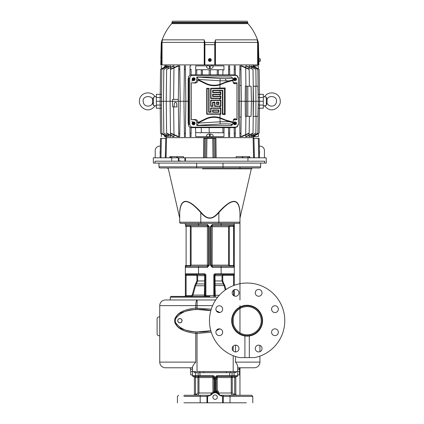 <?xml version="1.0" encoding="UTF-8"?>
<svg xmlns="http://www.w3.org/2000/svg" width="424" height="424" viewBox="0 0 424 424"><rect width="100%" height="100%" fill="white"/><g stroke="black" fill="none" stroke-linecap="round" stroke-linejoin="round"><path stroke-width="0.64" d="M254.617 357.607L239.624 357.607A37.662 37.662 0 0 1 215.832 299.731A37.662 37.662 0 0 1 278.409 299.731A37.662 37.662 0 0 1 254.617 357.607M231.679 320.692A15.444 15.444 0 0 0 247.123 336.137A15.444 15.444 0 0 0 262.562 320.692A15.444 15.444 0 0 0 247.123 305.254A15.444 15.444 0 0 0 231.679 320.692M215.896 332.225A3.392 3.392 0 0 0 219.282 335.617A3.392 3.392 0 0 0 222.674 332.225A3.392 3.392 0 0 0 219.282 328.833A3.392 3.392 0 0 0 215.896 332.225M233.195 350.929A3.392 3.392 0 0 0 237.986 350.929A3.392 3.392 0 0 0 237.986 346.132A3.392 3.392 0 0 0 233.195 346.132A3.392 3.392 0 0 0 233.195 350.929M258.651 351.92A3.392 3.392 0 0 0 262.043 348.533A3.392 3.392 0 0 0 258.651 345.141A3.392 3.392 0 0 0 255.264 348.533A3.392 3.392 0 0 0 258.651 351.92M277.354 334.621A3.392 3.392 0 0 0 277.354 329.83A3.392 3.392 0 0 0 272.563 329.83A3.392 3.392 0 0 0 272.563 334.621A3.392 3.392 0 0 0 277.354 334.621M278.345 309.165A3.392 3.392 0 0 0 274.959 305.773A3.392 3.392 0 0 0 271.567 309.165A3.392 3.392 0 0 0 274.959 312.557A3.392 3.392 0 0 0 278.345 309.165M261.046 290.461A3.392 3.392 0 0 0 256.255 290.461A3.392 3.392 0 0 0 256.255 295.258A3.392 3.392 0 0 0 261.046 295.258A3.392 3.392 0 0 0 261.046 290.461M235.59 289.47A3.392 3.392 0 0 0 232.198 292.857A3.392 3.392 0 0 0 235.59 296.249A3.392 3.392 0 0 0 238.982 292.857A3.392 3.392 0 0 0 235.59 289.47M216.887 306.769A3.392 3.392 0 0 0 216.887 311.561A3.392 3.392 0 0 0 221.683 311.561A3.392 3.392 0 0 0 221.683 306.769A3.392 3.392 0 0 0 216.887 306.769M232.055 320.692A15.063 15.063 0 0 0 247.123 335.76A15.063 15.063 0 0 0 262.186 320.692A15.063 15.063 0 0 0 247.123 305.63A15.063 15.063 0 0 0 232.055 320.692M249.312 335.601L249.333 357.607M247.123 335.76C249.975 335.585 249.975 335.585 247.123 335.76C244.266 335.585 244.266 335.585 247.123 335.76M244.908 357.607L244.929 335.601M261.242 320.692A14.124 14.124 0 0 1 247.123 334.817A14.124 14.124 0 0 1 232.999 320.692A14.124 14.124 0 0 1 247.123 306.573A14.124 14.124 0 0 1 261.242 320.692M211.258 309.191L195.761 308.062C187.355 308.995 181.393 311.105 177.868 314.391C175.467 316.988 174.423 319.087 174.736 320.692C174.423 322.304 175.467 324.402 177.868 326.999C181.398 330.291 187.36 332.4 195.761 333.328L197.028 333.439L197.102 331.934L210.823 330.752L204.421 331.78A52.73 52.73 0 0 1 196.328 331.886L197.102 331.934M219.839 312.509L216.304 310.776M235.5 356.52L235.5 362.123C236.995 364.041 237.726 365.493 237.705 366.474L237.705 371.541L197.028 371.541L197.028 333.439L211.258 332.199M239.47 371.541L239.47 374.927L237.705 374.927L239.481 374.927L239.481 371.541L197.028 371.541M165.392 299.98A5.65 5.65 0 0 0 159.742 305.63A5.65 5.65 0 0 1 165.392 299.98L215.668 299.98M195.459 309.562A1.505 0.424 -94.6 0 0 195.761 308.062L195.761 305.63C195.84 302.201 196.317 300.314 197.192 299.98L197.028 305.63L212.604 305.63M239.587 371.541L239.587 369.278A1.505 1.505 90 0 1 241.097 367.772L241.092 367.772A1.505 1.505 90 0 0 239.587 369.278L239.587 371.541L237.705 371.541L237.705 375.685L232.055 375.685L232.055 372.67L236.051 372.67L194.166 372.67L194.166 371.541L195.581 371.541L192.512 371.541L192.512 367.142C192.464 366.315 193.545 364.645 195.761 362.123L159.742 362.123A5.65 5.65 0 0 0 165.392 367.772L192.512 367.772L165.392 367.772A5.65 5.65 0 0 1 159.742 362.123L159.742 305.63L197.028 305.63L197.102 309.456L196.328 309.504C186.995 309.531 180.046 312.674 175.483 318.938L175.186 320.692L175.483 322.452C180.046 328.717 186.995 331.86 196.328 331.886A52.73 52.73 0 0 0 204.421 331.78M204.421 309.61L210.823 310.638L197.102 309.456M210.839 310.596A52.73 52.73 0 0 0 180.582 312.97A8.289 8.289 0 0 0 180.582 328.42A52.73 52.73 0 0 0 210.839 330.794M177.725 320.692A2.168 2.168 0 0 0 179.887 322.86A2.168 2.168 0 0 0 182.055 320.692A2.168 2.168 0 0 0 179.887 318.53A2.168 2.168 0 0 0 177.725 320.692M177.815 320.692A2.072 2.072 0 0 1 179.887 318.625A2.072 2.072 0 0 1 181.96 320.692A2.072 2.072 0 0 1 179.887 322.765A2.072 2.072 0 0 1 177.815 320.692A2.072 2.072 0 0 0 179.887 322.765A2.072 2.072 0 0 0 181.96 320.692A2.072 2.072 0 0 0 179.887 318.625A2.072 2.072 0 0 0 177.815 320.692M195.761 362.123L195.761 333.328A1.505 0.424 94.6 0 0 195.459 331.828M214.374 392.693L214.804 392.64L214.73 391.516L213.977 391.972L213.977 377.567A1.129 1.129 0 0 0 212.848 376.438L193.264 376.438A0.753 0.753 0 0 1 192.512 375.685L192.512 371.541L190.736 371.541L190.736 374.927L192.512 374.927L190.736 374.927M194.166 372.67L232.055 372.67M195.623 372.67L195.623 376.438L199.953 376.438L199.953 372.67M200.043 395.269L196.704 395.269C198.103 395.115 198.856 394.362 198.973 393.006L198.973 377.567L213.977 377.567A1.129 1.129 0 0 0 212.848 376.438L212.981 391.972L213.399 392.969M211.322 394.686L211.285 394.739C213.834 391.962 216.383 391.962 218.932 394.739L219.886 395.269L218.72 393.006L217.236 391.972L215.482 391.516L215.408 392.64A4.521 4.521 0 0 0 214.804 392.64L213.585 392.894M218.932 394.739L219.977 395.507L222.6 396.398L252.773 396.398L251.639 395.269L219.886 395.269A1.129 1.129 -22.7 0 1 218.932 394.739L218.895 394.686M218.471 394.129L217.644 393.408M217.401 393.255L216.521 392.857M215.827 392.688L215.408 392.64M200.186 402.8L200.186 395.269L203.578 395.269L196.704 395.269L196.704 394.14L197.966 393.006L211.491 393.006L212.981 391.972L213.977 391.972A1.129 1.129 0 0 1 213.299 393.011A1.129 1.129 0 0 0 213.977 391.972A1.129 1.129 0 0 1 213.299 393.011L212.811 393.255M212.572 393.408L211.746 394.129M183.883 395.269L210.331 395.269L211.369 394.818C213.86 392.02 216.351 392.02 218.848 394.818M183.883 396.398L207.612 396.398L211.369 394.818M222.6 396.398L222.6 402.8L183.883 402.8M207.612 396.398L207.612 402.8M215.106 399.366A2.21 2.21 0 0 1 212.896 397.15A2.21 2.21 0 0 1 215.106 394.94A2.21 2.21 0 0 1 217.321 397.15A2.21 2.21 0 0 1 215.106 399.366M212.037 393.838L211.491 393.006L210.235 395.507M251.639 395.269L224.243 395.269M196.704 394.14L195.522 394.14L195.522 395.269L184.875 395.269M223.247 402.8L223.247 395.269L219.977 395.507M217.369 376.438A1.129 1.129 0 0 0 216.24 377.567L217.236 377.567L217.369 375.685L232.055 375.685L232.055 376.438L234.695 376.438L234.695 377.567L232.251 377.567L232.251 393.006L231.244 393.006C231.356 394.362 232.114 395.115 233.507 395.269L236.952 395.269A1.129 1.129 0 0 1 235.823 394.14L235.823 377.567A1.129 1.129 0 0 1 236.952 376.438L217.369 376.438A1.129 1.129 0 0 0 216.24 377.567L216.24 391.972A1.129 1.129 0 0 0 216.913 393.011A1.129 1.129 0 0 1 216.24 391.972A1.129 1.129 0 0 0 216.913 393.011L217.236 391.972L217.236 377.567L232.251 377.567L232.251 376.438A1.129 1.007 -90 0 0 231.244 377.567L231.244 393.006L218.72 393.006L218.18 393.838M234.037 372.67L234.037 376.438L231.87 376.438M216.176 391.909A1.129 1.023 -68.2 0 0 216.791 392.958L216.913 393.011A1.129 1.129 0 0 1 216.24 391.972A1.129 1.129 0 0 0 217.931 392.953A1.129 1.129 0 0 0 217.931 390.997A1.129 1.129 0 0 0 216.24 391.972L216.24 377.567L215.482 377.567L215.482 391.516A5.65 5.65 0 0 0 214.73 391.516L214.73 377.567A1.881 1.881 0 0 0 212.848 375.685L192.512 375.685A0.753 0.753 0 0 0 193.264 376.438L195.522 376.438L195.522 377.567L194.393 377.567A1.129 1.129 0 0 0 193.264 376.438A1.129 1.129 0 0 1 194.393 377.567L194.393 394.14A1.129 1.129 0 0 1 193.264 395.269M236.952 376.438A0.753 0.753 0 0 0 237.705 375.685A0.753 0.753 0 0 1 236.952 376.438A0.753 0.753 0 0 0 237.705 375.685M229.034 395.269L233.507 395.269L233.507 394.14L235.823 394.14A1.129 1.129 0 0 0 236.952 395.269L234.695 395.269L234.695 377.567L235.823 377.567M210.235 395.269L203.578 395.269L206.965 395.269L206.965 402.8M239.555 395.269L246.333 395.269M189.666 395.269L190.662 395.269M213.977 378.674L213.977 391.977L213.977 378.674M197.966 393.006L197.966 377.567L198.973 377.567A1.129 1.007 90 0 0 197.966 376.438L197.966 377.567L195.522 377.567L195.522 394.14L194.393 394.14M190.662 402.8L199.667 402.8M230.55 402.8L239.555 402.8M246.333 402.8L222.6 402.8M214.486 395.025L213.913 395.29M213.436 395.703L213.092 396.233M213.028 396.387L212.922 396.811M212.917 396.838L212.917 397.463M212.922 397.489L213.028 397.913M213.092 398.067L213.436 398.597M213.913 399.011L214.486 399.276M215.731 399.276L216.304 399.011M216.781 398.597L217.12 398.067M217.183 397.913L217.295 397.489M217.3 397.463L217.3 396.838M217.295 396.811L217.183 396.387M217.12 396.233L216.781 395.703M216.304 395.29L215.731 395.025M234.223 372.67L234.223 371.541M259.928 356.112L259.928 362.123A5.65 5.65 0 0 1 254.278 367.772A5.65 5.65 0 0 0 259.928 362.123A5.65 5.65 0 0 1 254.278 367.772L237.705 367.772M189.205 367.778L189.12 367.772A1.505 1.505 -90 0 1 190.625 369.278L190.625 371.541L190.625 369.278L192.512 369.278M239.587 368.286L238.67 369.278M259.928 345.39L259.928 351.671M159.742 316.929L158.989 316.929A1.881 1.881 0 0 0 157.108 318.811L157.108 333.879A1.881 1.881 0 0 0 158.989 335.76L159.742 335.76M192.512 371.541L190.625 371.541M209.832 296.403L171.042 296.403L170.289 297.155L209.832 297.155L170.289 297.155L170.289 299.98M171.042 296.403L205.879 296.403L205.879 295.65L213.791 295.65L213.791 296.403M215.037 286.322L215.297 296.403A0.753 0.753 180 0 1 214.544 295.65A0.753 0.753 0 0 0 215.297 296.403A0.753 0.753 0 0 1 214.544 295.65A0.753 0.753 0 0 0 215.297 296.403L215.397 296.403M205.126 285.389L204.633 285.75L204.373 296.403A0.753 0.753 180 0 0 205.126 295.65A0.753 0.753 0 0 1 204.373 296.403A0.753 0.753 180 0 0 205.126 295.65L205.879 295.65L205.879 275.314A1.505 1.505 0 0 0 204.373 273.803L204.686 275.69L204.633 285.75L195.533 285.75L192.947 295.284L191.489 296.403L186.109 296.403L186.109 275.314L196.535 275.314L185.352 275.314L185.352 273.803A0.753 0.753 0 0 0 186.109 274.556A0.753 0.753 0 0 1 185.352 273.803L185.352 265.557L185.352 267.401L198.538 267.401L198.538 273.803L185.352 273.803L185.352 275.314L186.109 275.314L186.109 274.556A0.753 0.753 0 0 1 185.352 273.803A0.753 0.753 0 0 0 186.109 274.556L198.538 274.556L186.109 274.556M185.352 295.65L185.352 275.314L185.352 295.65L186.109 295.65L185.352 295.65A0.753 0.753 0 0 1 184.599 296.403L186.109 296.403M186.041 265.827L185.352 267.401A1.129 1.129 0 0 1 186.486 266.272L189.978 266.272L191.107 265.143L189.978 266.272L186.486 266.272L207.389 266.272A1.129 1.129 0 0 0 208.518 265.143L208.518 226.697L209.271 226.697L207.389 224.466L198.538 224.466L198.538 223.337L221.132 223.337L221.132 224.466L212.281 224.466L210.399 226.697L210.399 265.175L212.281 267.401L234.313 267.401L234.313 265.557L234.313 267.401A1.129 1.129 0 0 0 233.184 266.272L229.686 266.272L228.562 265.143L229.686 266.272L233.184 266.272A1.129 1.129 0 0 1 234.313 267.401L233.741 266.092M207.389 225.595A1.129 1.129 0 0 1 208.518 226.729L207.389 224.466L207.389 225.595L198.538 225.595L207.389 225.595L207.389 266.272L198.538 266.272L198.538 267.401L207.389 267.401L209.271 265.175L209.271 226.697M239.963 283.72L239.963 222.208A1.129 1.129 0 0 1 238.834 223.337L180.836 223.337A1.129 1.129 0 0 1 179.702 222.208L179.702 212.609C180.762 197.944 187.79 197.944 200.796 212.609C204.13 216.463 207.145 218.312 209.832 218.159C212.525 218.312 215.54 216.463 218.874 212.609C231.88 197.944 238.908 197.944 239.963 212.609L239.963 222.208L239.963 212.609A1.129 0.721 180 0 1 240.037 212.355C239.046 197.685 231.891 197.685 218.567 212.355C215.339 216.208 212.429 218.058 209.832 217.904C212.429 218.058 215.339 216.208 218.567 212.355C231.891 197.685 239.046 197.685 240.037 212.355C239.979 219.876 239.979 219.876 240.037 212.355C239.979 219.876 239.979 219.876 240.037 212.355M201.103 212.355C204.331 216.208 207.241 218.058 209.832 217.904C207.241 218.058 204.331 216.208 201.103 212.355C187.779 197.685 180.624 197.685 179.633 212.355C180.624 197.685 187.779 197.685 201.103 212.355L200.796 212.609L200.796 222.208L179.702 222.208L179.702 212.609A1.129 0.721 -0 0 0 179.633 212.355C179.691 219.876 179.691 219.876 179.633 212.355C179.691 219.876 179.691 219.876 179.633 212.355M180.836 223.337A1.129 1.129 0 0 1 179.702 222.208M202.301 167.973L252.418 167.973L251.321 168.847L202.497 168.847M160.118 167.973A1.129 1.129 0 0 1 158.989 166.844A1.129 1.129 0 0 0 160.118 167.973L259.552 167.973A1.129 1.129 0 0 0 260.681 166.844A1.129 1.129 0 0 1 259.552 167.973M260.681 166.844L260.681 163.076L223.019 163.076L223.019 166.844L260.681 166.844L260.681 163.076M259.175 138.404L258.338 138.404L259.175 138.404L259.509 157.802L266.203 157.802L266.203 161.194L266.203 157.802L184.912 157.802L184.912 161.194L155.004 161.194L155.004 163.076L153.34 163.076L266.33 163.076L264.666 163.076L264.666 161.194L185.415 161.194L185.415 157.802L203.827 157.802L203.515 157.802L203.732 138.404L215.938 138.404L212.737 138.404L215.938 138.404L216.155 157.802L215.837 157.802L236.142 157.802L236.115 156.673L249.831 156.673L249.201 156.673L249.201 157.802M196.651 167.973L196.651 163.076L158.989 163.076L158.989 166.844L223.019 166.844L223.019 167.973M181.652 161.194L178.891 160.813L178.387 161.194L178.387 157.802L185.415 157.802M170.469 157.802L170.469 156.673L169.839 156.673L169.839 157.802L165.98 157.802L166.245 150.732M165.546 157.802L160.993 157.802L166.07 157.802L166.553 138.404L166.129 138.404L166.144 137.652M160.155 157.802L160.495 138.404L161.332 138.404L160.495 138.404L160.155 157.802L153.34 157.802L178.387 157.802M258.672 157.802L258.338 138.404L253.117 138.404L253.541 138.404L253.117 138.404L253.6 157.802L258.672 157.802L254.124 157.802M253.117 138.404L253.69 157.802L249.831 157.802L249.831 156.673M205.582 157.802L204.103 157.802L205.582 157.802L205.841 138.404M178.891 160.813L178.891 157.802L176.903 157.802L176.903 156.673L183.555 156.673L183.528 157.802M160.362 146.126L159.742 146.126A4.521 4.521 0 0 0 155.221 150.647L155.221 157.802M264.444 157.802L264.444 150.647A4.521 4.521 0 0 0 259.928 146.126L259.308 146.126M160.219 154.373A2.634 2.634 0 0 1 160.118 153.663L160.118 151.776A2.634 2.634 0 0 1 160.277 150.875M259.451 154.373A2.634 2.634 0 0 0 259.552 153.663L259.552 151.776A2.634 2.634 0 0 0 259.393 150.875M253.494 137.652L208.216 137.652L253.706 137.652L253.722 136.676M211.841 137.652L211.836 136.676L207.834 136.676L207.829 137.652L208.216 137.652L166.176 137.652M253.541 138.404L253.526 137.652M166.129 138.404L161.332 138.404L160.993 157.802M166.007 135.622L165.964 137.652L207.829 137.652M177.836 136.676L179.728 136.676L179.771 133.459L178.727 133.083L178.769 136.676L170.496 133.083L170.501 133.459L177.836 136.676L177.82 136.284M173.633 106.922L173.994 136.676L166.648 133.094L166.653 133.401L173.337 136.676L173.994 136.676M173.337 136.676L173.326 136.358M170.554 133.481L170.596 136.676L163.812 133.115L170.596 136.676M168.196 134.169L168.227 136.676L161.814 133.3L168.227 136.676M166.696 134.874L166.722 136.676L160.548 133.258L166.722 136.676M165.948 136.676L164.639 136.676L164.639 134.864M210.161 134.016L210.124 136.676L213.139 136.676L213.15 135.701C212.875 134.599 211.878 134.037 210.161 134.016L209.509 134.016C207.792 134.037 206.795 134.599 206.52 135.701L206.53 136.676L195.724 136.676L195.665 132.5L201.321 132.813L201.252 127.635L201.321 132.542L209.212 132.813L209.143 127.635L209.212 132.813M191.028 136.676L191.15 127.635L191.028 136.676L190.074 136.676L190.026 133.115L190.074 136.676M188.166 101.272L185.845 101.272L185.378 65.868L184.424 65.868L184.376 69.446L184.424 65.868M184.424 136.676L185.378 136.676L185.421 133.401L184.376 133.094L184.424 136.676L183.958 101.272L180.195 101.272L179.728 136.676M178.684 129.94L178.769 136.676M160.548 69.382L166.722 65.868L160.548 69.382L160.129 101.272L178.313 101.272L178.727 133.083M176.612 103.435L176.919 106.922L172.669 106.922L174.057 106.922L174.359 103.435C175.112 101.93 175.859 101.93 176.612 103.435A1.129 1.129 0 0 0 175.488 102.401A1.129 1.129 0 0 0 174.359 103.435L174.057 106.922L176.919 106.922L176.612 103.435M156.355 101.272L156.355 98.135L156.355 104.41L156.355 101.272L172.473 101.272L172.669 106.922M178.684 72.605L178.769 65.868L170.496 69.457L170.082 101.272L170.496 133.083M172.473 101.272L172.637 99.386L178.334 99.386M170.496 69.457L170.501 69.085L177.836 65.868L179.728 65.868L180.195 101.272L179.728 65.868M177.836 65.868L177.82 66.261M191.076 69.197L191.15 74.91L191.076 69.197L190.026 69.43L190.074 65.868L189.952 75.239M191.028 65.868L190.074 65.868M195.665 70.04L195.602 74.905L195.724 65.868L195.665 70.04L196.731 69.727L196.8 74.905L196.731 69.875M222.939 69.875L222.87 74.905L222.939 69.727L223.999 70.04L223.946 65.868L213.139 65.868L213.15 66.844C212.875 67.946 211.878 68.508 210.161 68.524L209.509 68.524C207.792 68.508 206.795 67.946 206.52 66.844L206.53 65.868L195.724 65.868M258.64 64.888L258.364 43.513L258.889 64.888L204.564 64.888L204.564 44.668L204.564 64.888L204.23 64.888L207.829 64.888L207.834 65.868L209.546 65.868L206.53 65.868M166.007 66.918L165.964 64.888M166.696 67.665L166.722 65.868M161.814 133.136L161.396 101.272L161.814 69.409L167.915 66.043M168.227 65.868L168.196 68.375M163.812 133.115L163.399 101.272L163.812 69.43L170.125 66.112M170.596 65.868L170.554 69.059M166.648 133.094L166.229 101.272L166.648 69.446L173.994 65.868L173.337 65.868L173.326 66.186M173.994 65.868L173.591 99.386M166.648 69.446L173.337 65.868M163.812 69.43L170.13 65.868M161.814 69.409L167.92 65.868M160.129 101.272L160.548 133.162M156.355 98.135L156.355 97.483L156.355 98.135M156.355 96.566L153.34 97.186L153.34 105.353L156.355 105.979L156.355 108.221L156.355 104.41L156.355 105.057L160.177 105.057M164.639 136.676C160.378 136.676 160.378 136.676 164.639 136.676C160.378 136.676 160.378 136.676 164.639 136.676M253.123 65.969L258.37 68.858M253.123 136.57L258.37 133.687M255.031 134.864L255.031 136.676L258.333 136.676L253.642 136.676L253.663 135.622M241.844 136.284L241.834 136.676L239.936 136.676L239.682 117.088L241.15 117.088L240.896 136.676L240.943 133.083L239.899 133.459M245.369 116.335L246.445 116.335L245.369 116.335L245.22 101.272L238.463 101.272M235.362 127.629L235.246 136.676L234.292 136.676L234.17 127.635M229.713 127.635L229.596 136.676L229.644 133.115L228.594 133.348L228.642 136.676L229.596 136.676M224.063 127.635L223.946 136.676L224.063 127.635M213.139 136.676L223.946 136.676M253.123 136.676L252.974 134.874M251.755 136.502L251.437 136.676L251.474 134.169M249.545 136.427L249.073 136.676L249.116 133.481M246.344 136.358L246.333 136.676L245.671 136.676L245.92 116.335M241.834 136.676L249.169 133.459L249.174 133.083L240.896 136.676M245.369 86.205L246.445 86.205L245.369 86.205L245.22 101.272L251.432 101.272L251.093 116.335L247.812 116.335L249.392 116.335L249.174 133.083M240.943 133.083L241.357 101.272L240.896 65.868L249.174 69.457L249.392 86.205L247.812 86.205L251.093 86.205L251.432 101.272L255.926 101.272L255.858 116.335L253.239 116.335M247.166 86.205L247.812 86.205L247.812 116.335L246.445 116.335L246.445 86.205L247.166 86.205M239.682 117.088L239.682 85.452L241.15 85.452L240.896 65.868M241.844 66.261L241.834 65.868L239.936 65.868L239.899 69.085L240.943 69.457M239.682 85.452L239.899 69.085M245.92 86.205L245.671 65.868L253.022 69.446L246.333 65.868L245.671 65.868M246.344 66.186L246.333 65.868M249.116 69.059L249.073 65.868L255.858 69.43L256.075 86.205L253.16 86.205L253.16 116.335M249.545 66.112L249.073 65.868M251.474 68.375L251.437 65.868L257.856 69.409L251.437 65.868M253.123 65.868L252.974 67.665M253.706 64.888L253.663 66.918M258.465 44.663L258.089 44.668L257.172 39.845L215.445 39.845L214.83 42.283L215.445 39.845L215.44 64.888L211.841 64.888L211.836 65.868L209.546 65.868L209.509 68.524M223.946 65.868L223.999 70.04M228.642 65.868L228.52 74.905L228.642 65.868L229.596 65.868L229.644 69.43L228.594 69.197M234.292 65.868L234.17 74.905L234.244 69.144L235.293 69.446L235.246 65.868L234.292 65.868L234.244 69.144M235.246 65.868L235.362 74.91M235.246 136.676L235.293 133.094L234.244 133.401M188.436 82.457L188.166 83.199M188.166 119.345L188.436 120.082M188.457 77.878L188.166 79.452L188.166 123.087L188.457 124.667M193.593 77.836L194.022 77.629A4.521 4.245 -90 0 1 193.98 77.931M193.975 77.952A4.521 4.245 -90 0 1 191.865 81.032M191.865 121.513A4.521 4.245 -90 0 1 193.975 124.587M193.98 124.614A4.521 4.245 -90 0 1 194.022 124.91L193.593 124.704M238.002 77.873L237.127 75.705L235.214 74.905L191.24 74.905C189.517 75.053 188.59 76.039 188.452 77.873L188.452 124.667C188.59 126.5 189.517 127.492 191.24 127.635L235.214 127.635L237.127 126.834L238.002 124.667M188.881 78.021L188.881 124.518M192.591 75.096L191.94 75.149M238.463 78.339L238.463 124.206L237.594 126.368L235.675 127.168L192.581 127.168C190.853 127.025 189.926 126.039 189.793 124.206L189.793 78.339C189.926 76.505 190.853 75.514 192.581 75.371L235.675 75.371L237.594 76.172L238.463 78.339M233.216 119.934L236.958 119.727L236.958 82.818L235.309 83.873L233.741 83.411L232.983 81.36L233.126 79.882L232.707 78.217L231.472 76.977L196.784 76.977L196.784 79.85C196.651 81.684 195.724 82.675 193.996 82.818L191.298 82.818L191.298 119.727L193.996 119.727C195.724 119.87 196.651 120.861 196.784 122.695L196.784 125.562L231.472 125.562L231.472 124.147M236.958 82.818L233.216 82.606M194.754 79.24A1.41 1.325 -90 0 1 193.742 80.608A1.41 1.325 -90 0 1 192.099 79.24A1.41 1.325 -90 0 1 193.742 77.868A1.41 1.325 -90 0 1 194.754 79.24M236.157 79.24A1.41 1.325 -90 0 1 235.15 80.608A1.41 1.325 -90 0 1 233.507 79.24A1.41 1.325 -90 0 1 235.15 77.868A1.41 1.325 -90 0 1 236.157 79.24M236.157 123.305A1.41 1.325 -90 0 1 235.15 124.677A1.41 1.325 -90 0 1 233.507 123.305A1.41 1.325 -90 0 1 235.15 121.932A1.41 1.325 -90 0 1 236.157 123.305M194.754 123.305A1.41 1.325 -90 0 1 193.742 124.677A1.41 1.325 -90 0 1 192.099 123.305A1.41 1.325 -90 0 1 193.742 121.932A1.41 1.325 -90 0 1 194.754 123.305M222.468 83.348L219.902 84.461A19.112 19.112 0 0 1 205.751 83.417L205.804 83.305A18.985 18.985 0 0 0 220.008 84.291L228.881 80.878L220.008 80.756L198.374 79.452L197.939 80.247C197.711 82.123 196.588 83.046 194.563 83.014L191.298 82.818M224.418 88.664L224.418 113.881L222.801 113.881L222.801 90.28L212.62 90.28L212.62 92.596L220.485 92.596L220.485 94.213L212.62 94.213L212.62 96.529L220.485 96.529L220.485 98.145L211.004 98.145L211.004 88.664L224.418 88.664L225.139 87.943L210.649 88.309L210.649 98.495L220.008 98.495L220.008 100.112L210.649 100.112L210.649 106.366L212.97 106.366L212.97 102.428L214.586 102.428L214.586 106.366L220.008 106.366L220.008 107.977L210.649 107.977L210.649 111.915L209.037 111.915L209.037 88.309L206.716 88.309L206.716 114.231L220.008 114.231L220.008 117.734L225.807 120.082L232.983 122.128L233.741 119.128L235.309 118.672L236.958 119.727M191.298 119.727L194.563 119.531C196.588 119.494 197.711 120.416 197.939 122.292L198.374 123.093L197.282 125.393L196.784 125.562M232.983 80.412L225.807 82.463L220.008 84.805A19.472 19.472 0 0 1 205.592 83.745L197.939 80.014M196.784 76.977L220.146 78.53L220.008 84.291M198.374 79.452L197.282 77.152M205.804 83.305L198.374 79.68M228.881 80.878L233.126 79.882M225.139 87.943L225.139 114.602L222.377 114.31L222.377 90.704L220.008 90.63L220.008 92.247L220.846 92.236L220.846 94.573L220.008 94.563L220.008 96.179L220.846 96.168L220.846 98.506L220.008 98.495M220.008 100.112L220.846 100.101L220.846 106.371L220.008 106.366M220.008 107.977L220.846 107.972L220.846 114.242L220.008 114.231M231.472 125.562L232.707 124.327L232.983 122.128M222.632 118.747L222.531 119.075L219.902 118.084L220.008 117.734A19.472 19.472 0 0 0 205.592 118.8L205.751 119.123L198.098 122.854M233.126 122.663L228.881 121.667L220.008 118.254A18.985 18.985 0 0 0 205.804 119.239L205.751 119.123A19.112 19.112 0 0 1 219.902 118.084M198.374 123.093L220.008 121.789L228.881 121.667M198.374 122.865L205.804 119.239M207.071 113.881L207.071 88.664L208.682 88.664L208.682 112.265L211.004 112.265L211.004 108.332L220.485 108.332L220.485 113.881L207.071 113.881L206.716 114.231M220.485 113.881L220.846 114.242M207.071 88.664L206.716 88.309M208.682 88.664L209.037 88.309M208.682 112.265L209.037 111.915M211.004 112.265L210.649 111.915M211.004 108.332L210.649 107.977M220.485 108.332L220.846 107.972M218.869 112.265L212.62 112.265L212.62 109.948L218.869 109.948L218.869 112.265L218.519 111.915L212.97 111.915L212.97 110.298L218.519 110.298L218.519 111.915M218.869 109.948L218.519 110.298M212.62 109.948L212.97 110.298M212.62 112.265L212.97 111.915M214.936 106.011L214.936 102.078L212.62 102.078L212.62 106.011L211.004 106.011L211.004 100.462L220.485 100.462L220.485 106.011L214.936 106.011L214.586 106.366M220.485 106.011L220.846 106.371M214.936 102.078L214.586 102.428M212.62 102.078L212.97 102.428M212.62 106.011L212.97 106.366M211.004 106.011L210.649 106.366M211.004 100.462L210.649 100.112M220.485 100.462L220.846 100.101M218.869 104.399L216.553 104.399L216.553 102.078L218.869 102.078L218.869 104.399L218.519 104.044L216.903 104.044L216.903 102.428L218.519 102.428L218.519 104.044M218.869 102.078L218.519 102.428M216.553 102.078L216.903 102.428M216.553 104.399L216.903 104.044M211.004 98.145L210.649 98.495M220.485 98.145L220.846 98.506M211.004 88.664L210.649 88.309M224.418 113.881L225.139 114.602M222.801 113.881L222.377 114.31M222.801 90.28L222.377 90.704M212.62 90.28L212.97 90.63L220.008 90.63M212.62 92.596L212.97 92.247L212.97 90.63M220.485 92.596L220.846 92.236M220.008 92.247L212.97 92.247M220.485 94.213L220.846 94.573M212.62 94.213L212.97 94.563L220.008 94.563M212.62 96.529L212.97 96.179L212.97 94.563M220.485 96.529L220.846 96.168M220.008 96.179L212.97 96.179M193.524 79.05L193.593 79.484L194.992 79.484A1.325 1.246 90 0 0 194.992 78.991L195.093 78.991A1.288 1.214 90 0 0 192.708 78.991L193.726 78.991L193.726 78.673L194.992 78.991M194.992 79.484L193.948 79.484L194.075 79.802L194.075 79.484M193.726 78.673L193.593 78.991L192.549 78.991A1.325 1.246 90 0 0 192.549 79.484L192.708 79.484A1.288 1.214 90 0 0 195.093 79.484M195.093 78.991L193.948 78.991L194.017 79.426L193.948 79.05M192.708 79.484L194.075 79.802M193.726 79.802L193.593 79.484L192.549 79.484M194.075 78.991L194.075 78.673M193.524 79.426L193.916 79.05M234.933 79.05L235.002 79.484L236.401 79.484A1.325 1.246 90 0 0 236.401 78.991L236.502 78.991A1.288 1.214 90 0 0 234.117 78.991L235.129 78.991L235.129 78.673L236.401 78.991M236.401 79.484L235.357 79.484L235.484 79.802L235.484 79.484M235.129 78.673L235.002 78.991L233.958 78.991A1.325 1.246 90 0 0 233.958 79.484L234.117 79.484A1.288 1.214 90 0 0 236.502 79.484M236.502 78.991L235.357 78.991L235.426 79.426L235.357 79.05M234.117 79.484L235.484 79.802M235.129 79.802L235.002 79.484L233.958 79.484M235.484 78.991L235.484 78.673M234.933 79.426L235.325 79.05M234.933 123.114L235.002 123.554L236.401 123.548A1.325 1.246 90 0 0 236.401 123.061L236.502 123.061A1.288 1.214 90 0 0 234.117 123.061L235.129 123.061L235.129 122.737L236.401 123.061M236.401 123.548L235.357 123.554L235.484 123.866L235.484 123.548M235.129 122.737L235.002 123.055L233.958 123.061A1.325 1.246 90 0 0 233.958 123.548L234.117 123.548A1.288 1.214 90 0 0 236.502 123.548M236.502 123.061L235.357 123.055L235.426 123.49L235.357 123.114M234.117 123.548L235.484 123.866M235.129 123.866L235.002 123.554L233.958 123.548M235.484 123.061L235.484 122.737M234.933 123.49L235.325 123.114M193.524 123.114L193.593 123.554L194.992 123.548A1.325 1.246 90 0 0 194.992 123.061L195.093 123.061A1.288 1.214 90 0 0 192.708 123.061L193.726 123.061L193.726 122.737L194.992 123.061M194.992 123.548L193.948 123.554L194.075 123.866L194.075 123.548M193.726 122.737L193.593 123.055L192.549 123.061A1.325 1.246 90 0 0 192.549 123.548L192.708 123.548A1.288 1.214 90 0 0 195.093 123.548M195.093 123.061L193.948 123.055L194.017 123.49L193.948 123.114M192.708 123.548L194.075 123.866M193.726 123.866L193.593 123.554L192.549 123.548M194.075 123.061L194.075 122.737M193.524 123.49L193.916 123.114M188.166 119.536L188.166 119.865M228.52 127.635L228.594 133.348M201.321 132.542L201.321 132.813M222.939 132.664L222.87 127.635L222.939 132.664L223.999 132.5M222.939 132.813L209.207 132.59M218.349 132.813L218.349 132.542M195.602 127.635L195.665 132.5M206.52 135.701L206.53 136.676L209.546 136.676L209.509 134.016M191.076 133.348L190.026 133.115L189.952 127.306M201.321 70.002L201.252 74.905L201.321 69.727L201.321 70.002L202.381 69.727L202.444 74.905L202.381 69.902M209.212 69.727L209.143 74.905L209.212 69.727L202.381 69.727M209.207 69.949L210.458 69.727L210.527 74.905L210.463 69.949M217.289 69.727L217.221 74.905L217.289 69.727L210.458 69.727M217.289 69.902L218.349 70.002L218.349 69.727L218.413 74.905L218.349 70.002M222.939 69.727L218.349 69.727M201.321 69.727L196.731 69.727M213.15 66.844L213.139 65.868L210.124 65.868L210.161 68.524M161.173 64.888L160.791 64.888L160.834 59.991L160.791 64.888M161.03 64.888L161.205 44.663L161.03 64.888L162.048 64.888L162.048 42.389L204.23 42.389L204.225 39.845L204.84 42.283L204.225 39.845L162.498 39.845L161.677 43.571L161.306 43.513L161.263 42.591L161.205 44.663L161.306 43.513M204.225 39.845L204.564 43.571L204.532 42.389L204.23 42.389L204.23 64.888L162.048 64.888M160.834 59.991C160.834 58.533 160.834 58.533 160.834 59.991C160.834 58.533 160.834 58.533 160.834 59.991M161.613 42.283L162.498 39.845L161.518 42.591L161.777 42.697M215.445 39.845L215.106 43.571L215.138 42.389L214.83 42.283L214.798 42.591L204.532 42.389M215.138 42.389L257.622 42.389L257.172 39.845L258.401 42.591L258.364 43.513L258.152 42.591L257.893 42.697M258.836 58.862L258.401 42.591A50.657 50.657 0 0 0 247.966 23.633L171.704 23.633L247.966 23.633A1.129 1.129 0 0 1 247.685 22.885L171.985 22.885A1.129 1.129 0 0 1 171.704 23.633A50.657 50.657 0 0 0 161.263 42.591L160.834 58.862M215.106 64.888L215.106 43.571L214.767 43.513L214.767 43.948M204.898 64.888L204.903 43.513L204.898 44.663L214.767 44.663L214.798 42.591L215.122 42.697M215.106 44.668L215.106 44.117L215.106 44.668L214.767 44.663L215.106 44.668L215.106 43.571M258.836 59.991C258.836 58.533 258.836 58.533 258.836 59.991C258.836 58.533 258.836 58.533 258.836 59.991C258.863 61.448 258.863 61.448 258.836 59.991M258.889 64.888L258.873 59.991M210.94 59.747L210.967 59.991A1.129 1.129 0 0 0 209.832 58.862A1.129 1.129 0 0 0 208.703 59.991L208.73 59.747M204.548 42.697L204.872 42.591L204.903 43.513L204.564 43.571L204.564 64.888M208.703 59.991A1.129 1.129 0 0 0 209.832 61.125A1.129 1.129 0 0 0 210.967 59.991M210.776 59.991A0.943 0.943 0 0 0 209.832 59.053A0.943 0.943 0 0 0 208.894 59.991A0.943 0.943 0 0 0 209.832 60.934A0.943 0.943 0 0 0 210.776 59.991M211.247 59.991A1.41 1.41 0 0 1 209.832 61.406A1.41 1.41 0 0 1 208.423 59.991A1.41 1.41 0 0 1 209.832 58.581A1.41 1.41 0 0 1 211.247 59.991M210.097 59.805L210.023 60.24L211.136 60.24A1.325 1.325 0 0 0 211.136 59.747L211.104 59.747A1.288 1.288 0 0 0 208.566 59.747L208.534 59.747A1.325 1.325 0 0 0 208.534 60.24L208.566 60.24A1.288 1.288 0 0 0 211.104 60.24L209.573 60.181L209.573 59.805M208.566 60.24L209.647 60.24L209.647 60.558L209.647 60.24L208.534 60.24M210.023 60.558L210.023 60.24L209.647 60.558M210.097 60.181L210.023 59.805L209.573 60.181M209.647 59.805L209.647 59.429L209.647 59.805M210.023 59.429L210.023 59.747L209.647 59.429M257.993 64.888L257.993 43.571L258.364 43.513M260.267 60.24L259.891 60.24L259.891 59.747L259.891 60.24L260.267 60.24L260.267 61.284L260.267 60.558M259.891 59.747L260.267 59.747L259.891 59.747M260.267 59.429L260.267 59.747M259.795 59.805L259.795 60.181M171.985 22.329L247.685 22.329A1.129 1.129 0 0 0 246.556 21.2L173.114 21.2A1.129 1.129 0 0 0 171.985 22.329L171.985 22.885M247.685 22.329L247.685 22.885M165.948 65.868L164.639 65.868C160.378 65.868 160.378 65.868 164.639 65.868C160.378 65.868 160.378 65.868 164.639 65.868L164.639 67.676M160.177 97.483L156.355 97.483L156.355 94.319L156.355 97.483L161.449 97.483M154.643 105.735L154.172 105.512M154.172 97.032L154.643 96.81M153.34 97.186L152.672 99.693A14.602 14.602 0 0 0 152.672 102.847L153.34 105.353M152.841 103.557L152.672 102.847C151.554 107.299 143.418 107.579 143.169 101.272C142.347 95.729 151.898 94.96 152.672 99.693M255.031 67.676L255.031 65.868L258.333 65.868L253.722 65.868M263.315 105.979L266.33 105.353L266.33 97.186L263.315 96.566L263.315 94.319L263.315 98.135L263.315 97.483L259.493 97.483M263.315 104.41L263.315 98.135L263.315 104.41M259.493 105.057L263.315 105.057L263.315 108.221L263.315 105.057L258.221 105.057M264.719 96.598L266.33 97.186L266.998 99.693C267.772 94.96 277.322 95.729 276.496 101.272C276.252 107.579 268.116 107.299 266.998 102.847L266.33 105.353L264.719 105.942C271.911 115.005 281.043 106.159 280.264 101.272C280.349 92.103 268.44 90.338 264.719 96.598M266.611 98.188L266.839 99.025M263.315 101.272L258.28 101.272L259.541 101.272L259.122 69.282M229.713 74.905L229.596 65.868M252.943 65.868L259.122 69.382M259.541 101.272L259.122 133.162L252.943 136.676M253.239 86.205L255.858 86.205L255.926 101.272L258.28 101.272L257.856 69.409M255.858 86.205L257.93 86.205L258.28 101.272L257.856 133.136L251.437 136.676M251.75 136.676L257.856 133.136M258.28 101.272L257.93 116.335L255.858 116.335M249.54 136.676L255.858 133.115L249.073 136.676M256.075 116.335L255.858 133.115M249.54 65.868L255.858 69.43M246.333 136.676L253.017 133.401L253.441 101.272L253.022 69.446M253.022 133.094L245.671 136.676M249.174 69.457L249.169 69.085L241.834 65.868M161.295 133.687L160.548 133.258M185.421 69.144L184.376 69.446L183.958 101.272L185.845 101.272L185.378 65.868M185.845 101.272L185.421 133.401M178.769 65.868L178.727 69.457L179.771 69.085M178.727 69.457L178.313 101.272L180.195 101.272L179.771 133.459M242.295 157.802L242.295 156.673L242.767 156.673L242.767 157.802M206.674 157.802L206.933 138.404L212.737 138.404L212.996 157.802M169.839 156.673L177.37 156.673L177.37 157.802M176.903 156.673L174.55 156.673M185.352 223.337L185.352 224.466A1.129 1.129 0 0 0 186.486 225.595A1.129 1.129 0 0 1 185.352 224.466L186.109 226.31L185.352 226.31L186.109 226.31L186.109 265.557L185.352 265.557M189.978 266.272L189.978 265.519L186.486 265.519L189.978 265.519L190.36 265.143L190.36 226.729L189.978 225.595L198.538 225.595L186.486 225.595L189.978 225.595L191.107 226.729L189.978 225.595L186.486 225.595A1.129 1.129 0 0 1 185.352 224.466A1.129 1.129 0 0 0 186.486 225.595L186.486 226.347L189.978 226.347L186.486 226.347A1.881 1.881 0 0 1 186.109 226.31L186.109 265.557A1.881 1.881 0 0 1 186.486 265.519A1.881 1.881 0 0 0 186.109 265.557M208.518 226.697L191.107 226.729L191.107 265.143L208.518 265.143A1.129 1.129 0 0 1 207.389 266.272L207.389 267.401L208.518 265.175L209.271 265.175M205.126 295.65L205.126 275.314A0.753 0.753 0 0 0 204.373 274.556L196.535 274.556L196.922 275.69L196.922 280.953L194.812 285.553L192.226 295.093L205.126 295.093L205.126 285.553L205.126 295.093M204.591 283.937A0.753 0.519 180 0 0 205.126 283.439A0.753 0.519 0 0 1 204.591 283.937L196.519 283.937L195.962 283.439M194.812 285.553L195.533 285.75L197.658 280.953L197.658 275.69L196.535 274.556M204.596 295.231L204.633 286.359M205.126 287.976L205.126 285.559M219.319 295.284L215.074 295.284L215.079 283.937A0.753 0.519 180 0 1 214.549 283.502M234.313 295.65L234.313 289.719L234.313 295.65L233.666 295.65L234.313 295.65A0.753 0.753 0 0 0 234.424 296.042A0.753 0.753 0 0 1 234.313 295.65M234.313 275.314L234.313 273.803A0.753 0.753 0 0 1 233.56 274.556L223.135 274.556L233.56 274.556L233.56 275.314L223.135 275.314L233.56 275.314L233.56 285.559L233.56 275.314L234.313 275.314L234.313 285.278L234.313 267.401A1.129 1.129 0 0 0 233.184 266.272A1.129 1.129 0 0 1 234.313 267.401M215.297 296.403A0.753 0.753 0 0 1 214.544 295.65A0.753 0.753 0 0 0 215.297 296.403A0.753 0.753 0 0 1 214.544 295.65L214.544 275.314A0.753 0.753 0 0 1 215.297 274.556L221.132 274.556L221.132 273.803L234.313 273.803A0.753 0.753 0 0 1 233.56 274.556L221.132 274.556L223.135 274.556L222.012 275.69L222.012 280.953L224.137 285.75L225.292 290M214.544 283.571L214.544 283.439A0.753 0.519 0 0 0 215.079 283.937L223.151 283.937L223.702 283.439L224.853 285.553L225.939 289.55M224.853 285.553L214.544 285.553L214.544 295.093L215.074 295.284M233.629 226.04L233.56 265.557A1.881 1.881 0 0 0 233.184 265.519L233.184 266.272L212.281 266.272L212.143 265.143L212.281 225.595L233.184 225.595A1.129 1.129 0 0 0 234.313 224.466A1.129 1.129 0 0 1 233.184 225.595L229.686 225.595L228.562 226.729L229.686 225.595L233.184 225.595A1.129 1.129 0 0 0 234.313 224.466L234.313 265.557L234.313 224.466L221.132 224.466L221.132 225.595L212.281 225.595A1.129 1.129 0 0 0 211.152 226.729L211.152 265.175L212.281 267.401L212.281 266.272L229.686 266.272L229.686 265.519L233.184 265.519L229.686 265.519L229.31 265.143L229.31 226.729L229.686 226.347L233.184 226.347A1.881 1.881 0 0 0 233.56 226.31L234.313 224.466L234.313 223.337M221.132 274.556L223.135 274.556L222.748 275.69L222.748 280.953L223.702 283.439M222.748 275.69L222.012 275.69L223.135 274.556L223.135 275.314M222.012 275.69L214.984 275.69L215.297 274.556A0.753 0.753 0 0 0 214.544 275.314L213.791 275.314A1.505 1.505 0 0 1 215.297 273.803L221.132 273.803L221.132 266.272M233.184 265.519A1.881 1.881 0 0 1 233.56 265.557L234.313 265.557L233.56 265.557L233.56 226.31L234.313 226.31M212.281 266.272A1.129 1.129 0 0 1 211.152 265.143A1.129 1.129 0 0 0 212.281 266.272M211.152 265.143L228.562 265.143L228.562 226.729L210.399 226.697M211.152 265.175L210.399 265.175M212.281 225.595L212.281 224.466L211.152 226.697M215.079 283.937L214.984 275.69L214.544 275.69M204.373 274.556A0.753 0.753 0 0 1 205.126 275.314A0.753 0.753 0 0 0 204.373 274.556A0.753 0.753 0 0 1 205.126 275.314L205.879 275.314M262.149 320.692A15.026 15.026 0 0 0 247.123 305.667A15.026 15.026 0 0 0 232.092 320.692A15.026 15.026 0 0 0 247.123 335.723A15.026 15.026 0 0 0 262.149 320.692M261.285 320.692A14.162 14.162 0 0 1 247.123 334.859A14.162 14.162 0 0 1 232.956 320.692A14.162 14.162 0 0 1 247.123 306.531A14.162 14.162 0 0 1 261.285 320.692M216.304 330.614L219.839 328.881M233.184 371.541L233.184 355.683M233.184 350.918L233.184 346.143M233.184 322.993L233.184 318.398M235.5 345.141L235.5 351.92M198.162 376.438L198.162 372.67M199.815 372.67L199.815 371.541M217.369 375.685A1.881 1.881 0 0 0 215.482 377.567M236.051 372.67L236.051 371.541M193.264 376.438A0.753 0.753 0 0 1 192.512 375.685A0.753 0.753 0 0 0 193.264 376.438A1.129 1.129 0 0 1 194.393 377.567M212.848 376.438L212.848 375.685M213.977 377.567L214.73 377.567M252.773 402.8L252.773 396.398L246.333 396.398M239.555 396.398L230.174 396.398M200.043 396.398L190.662 396.398M232.251 393.006L233.507 394.14M217.236 378.971L216.24 378.971M215.482 378.971L212.981 378.971M217.236 378.674L216.24 378.674M215.482 378.674L212.981 378.674M259.928 362.123L235.5 362.123M174.736 320.692L175.186 320.692M239.587 369.278L237.705 369.278M230.402 372.67L230.402 371.541M226.405 372.67L226.405 371.541M203.806 372.67L203.806 371.541M209.832 297.155L217.719 297.155L209.832 297.155M214.544 295.65L213.791 295.65L213.791 275.314A1.505 1.505 0 0 1 215.297 273.803L215.297 274.556A0.753 0.753 0 0 0 214.544 275.314M204.373 273.803L198.538 273.803L198.538 274.556M200.796 223.337L200.796 222.208L218.874 222.208L218.874 212.609L218.567 212.355M239.963 222.208L218.874 222.208L218.874 223.337M217.173 168.847L251.321 168.847L239.963 218.159L239.963 212.609L239.963 299.98M216.129 155.741L215.97 141.632M203.711 140.455L203.515 157.802M166.261 150.144L166.553 138.404M161.449 105.057L156.355 105.057M192.581 127.168L191.24 127.635M235.214 127.635L235.675 127.168M188.452 124.667L189.793 124.206M189.793 78.339L188.452 77.873M191.24 74.905L192.581 75.371M235.675 75.371L235.214 74.905M194.563 83.014L193.996 82.818M219.902 84.461L220.008 88.309M197.939 122.531L205.592 118.8M198.098 79.686L205.751 83.417L205.592 83.745M233.025 80.099C230.227 80.507 226.729 81.631 222.531 83.47L222.632 83.793M232.983 81.36L231.907 80.29M232.707 78.217L225.425 78.694L220.146 78.53M196.784 79.85L197.939 80.247M225.425 78.694L226.066 80.92M234.26 82.818L235.309 83.873M235.309 118.672L234.26 119.727M220.008 118.254L220.146 124.015L197.282 125.393M220.146 124.015C225.372 123.718 229.559 123.824 232.707 124.327M197.939 122.292L196.784 122.695M193.996 119.727L194.563 119.531M233.025 122.446C230.227 122.033 226.729 120.909 222.531 119.075L222.468 119.197M188.717 79.214L188.166 79.452M258.269 64.888L258.089 44.668M258.052 42.283L257.622 42.389L257.622 64.888M214.767 64.888L214.767 44.663M204.898 44.663L204.564 44.668M161.205 44.663L161.581 44.668L161.677 43.571L161.677 64.888M161.581 44.668L161.401 64.888M258.221 97.483L263.315 97.483M165.249 157.802L165.726 138.404M253.944 138.404L254.421 157.802M215.222 157.802L215.005 138.404M204.665 138.404L204.448 157.802M213.823 138.404L214.083 157.802M198.538 225.595L198.538 224.466L185.352 224.466M191.489 296.403L191.489 295.65L186.109 295.65L191.489 295.65L192.226 295.093M186.109 295.65L186.109 275.314M233.56 295.576L233.56 290.143L233.56 295.576M233.56 226.31A1.881 1.881 0 0 1 233.184 226.347L229.686 226.347L229.686 225.595M233.184 225.595L233.184 226.347M228.562 265.143L229.31 265.143M228.562 226.729L229.31 226.729M214.544 280.953L222.748 280.953M205.126 275.69L196.922 275.69M196.922 280.953L205.126 280.953M186.486 266.272L186.486 265.519M191.107 226.729L190.36 226.729M191.107 265.143L190.36 265.143M213.977 391.972L213.299 393.006M177.444 402.8L177.444 396.398L178.573 395.269M216.648 392.847L217.051 393.069M230.025 395.269L230.025 402.8M229.702 372.67L229.702 376.438M195.994 372.67L195.994 371.541M167.247 167.973L168.349 168.847L179.702 218.159L179.702 212.609L179.697 218.307M239.963 305.63L239.963 333.126M239.958 367.772L239.958 395.269L239.958 367.772M239.963 218.159L239.963 212.594L239.973 218.307M239.968 168.847L239.968 166.844M266.33 163.076L266.33 161.194M153.34 163.076L153.34 157.802M161.337 136.676L161.295 133.587M237.594 76.172L237.127 75.705M237.594 126.368L237.127 126.834M194.192 80.491L193.742 80.608M194.192 77.984L193.742 77.868M235.601 80.491L235.15 80.608M235.601 77.984L235.15 77.868M235.601 124.555L235.15 124.677M235.601 122.054L235.15 121.932M194.192 124.555L193.742 124.677M194.192 122.054L193.742 121.932M260.267 61.284L258.873 61.406M260.267 58.703L258.873 58.581M161.295 68.953L161.337 65.868M154.951 96.598C151.23 90.338 139.321 92.103 139.406 101.272C138.622 106.159 147.759 115.005 154.951 105.942M160.966 94.319L156.355 94.319M160.966 108.221L156.355 108.221M258.333 65.868L258.375 68.953M258.704 94.319L263.315 94.319M266.998 102.847A14.602 14.602 0 0 0 266.998 99.693M258.704 108.221L263.315 108.221M258.333 136.676L258.375 133.587M247.945 156.673L247.945 160.442M171.725 156.673L171.725 160.442"/></g></svg>
